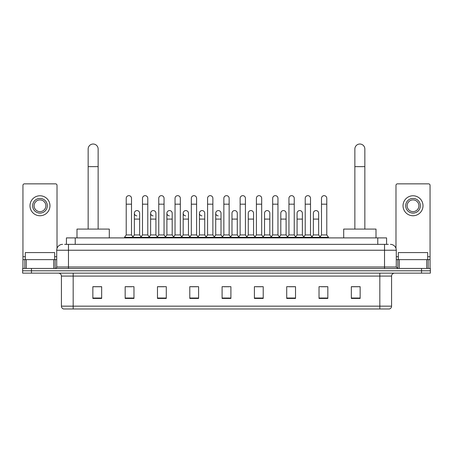 <?xml version="1.0" encoding="UTF-8"?>
<svg xmlns="http://www.w3.org/2000/svg" width="453" height="453" viewBox="0 0 453 453"><rect width="100%" height="100%" fill="white"/><g stroke="black" fill="none" stroke-linecap="round" stroke-linejoin="round"><path stroke-width="0.68" d="M66.421 244.36L66.421 237.899L386.579 237.899L386.579 244.36M64.79 244.36L388.346 244.36M64.654 244.36L68.471 244.36L68.471 250.232L56.721 250.232L56.721 266.976A1.467 1.467 0 0 1 55.255 268.442M62.599 244.36A5.872 5.872 0 0 0 56.721 250.232M390.401 244.36A5.872 5.872 0 0 1 396.279 250.232L396.279 266.976L397.745 268.442M31.461 268.442L22.65 268.442L22.65 270.792L31.461 270.792L22.65 270.792L22.65 273.142L31.461 273.142L31.461 270.792L421.539 270.792L31.461 270.792L31.461 268.442L421.539 268.442L421.539 270.792L430.35 270.792L421.539 270.792L421.539 273.142L31.461 273.142M421.539 273.142L430.35 273.142L430.35 268.442L421.539 268.442M391.579 306.16C391.494 307.57 390.792 308.51 389.461 308.98L379.829 308.98L379.829 306.16L391.579 306.16L391.579 276.081A2.939 2.939 0 0 1 394.512 273.142M379.829 308.98L63.539 308.98A2.939 2.939 0 0 1 61.421 306.16L61.421 276.081C61.251 274.297 60.272 273.318 58.488 273.142M360.146 298.436L360.146 286.687L351.335 286.687L351.335 298.436L360.146 298.436M327.836 298.436L327.836 286.687L319.025 286.687L319.025 298.436L327.836 298.436M295.526 298.436L295.526 286.687L286.715 286.687L286.715 298.436L295.526 298.436M263.216 298.436L263.216 286.687L254.405 286.687L254.405 298.436L263.216 298.436M101.665 298.436L101.665 286.687L92.854 286.687L92.854 298.436L101.665 298.436M133.975 298.436L133.975 286.687L125.164 286.687L125.164 298.436L133.975 298.436M166.285 298.436L166.285 286.687L157.474 286.687L157.474 298.436L166.285 298.436M198.595 298.436L198.595 286.687L189.784 286.687L189.784 298.436L198.595 298.436M230.905 298.436L230.905 286.687L222.095 286.687L222.095 298.436L230.905 298.436M288.652 286.743L294.529 286.743M321.2 286.743L327.072 286.743M191.019 286.743L196.891 286.743M158.471 286.743L164.348 286.743M125.928 286.743L131.8 286.743M256.109 286.743L261.981 286.743M223.561 286.743L229.439 286.743M101.665 286.743L92.854 286.743M360.146 286.743L351.335 286.743M54.666 259.631L54.666 252.581L25.294 252.581L25.294 259.631M53.714 268.442L53.714 259.631L26.246 259.631L26.246 268.442M57.016 248.397L57.016 185.317A1.467 1.467 0 0 0 55.549 183.85L24.411 183.85A1.467 1.467 0 0 0 22.944 185.317L22.944 259.631L26.246 259.631M53.714 259.631L56.721 259.631M22.944 268.442L22.944 259.631M39.983 198.42A7.344 7.344 0 0 0 32.639 205.764A7.344 7.344 0 0 0 39.983 213.108A7.344 7.344 0 0 0 47.322 205.764A7.344 7.344 0 0 0 39.983 198.42M39.983 199.886A5.872 5.872 0 0 0 34.105 205.764A5.872 5.872 0 0 0 39.983 211.636A5.872 5.872 0 0 0 45.855 205.764A5.872 5.872 0 0 0 39.983 199.886M39.983 215.747A9.989 9.989 0 0 0 49.966 205.764A9.989 9.989 0 0 0 39.983 195.775A9.989 9.989 0 0 0 29.994 205.764A9.989 9.989 0 0 0 39.983 215.747M88.154 229.082L88.154 149.014A4.994 4.994 0 0 1 93.148 144.02A4.994 4.994 0 0 1 98.137 149.014A4.994 4.994 0 0 0 93.148 144.02M98.137 229.082L98.137 149.014M109.303 237.899L109.303 229.082L76.993 229.082L76.993 237.899M354.863 229.082L354.863 149.014A4.994 4.994 0 0 1 359.852 144.02A4.994 4.994 0 0 1 364.846 149.014A4.994 4.994 0 0 0 359.852 144.02M364.846 229.082L364.846 149.014M376.007 237.899L376.007 229.082L343.697 229.082L343.697 237.899M126.217 204.178L131.506 204.178L131.506 234.96L126.217 234.96L126.217 198.301A2.644 2.644 0 0 1 129.031 195.662A2.644 2.644 0 0 1 131.506 198.301A2.644 2.644 0 0 0 129.031 195.662M126.217 234.96L124.456 237.31L124.456 237.899M131.506 234.96L133.267 237.31L124.456 237.31M142.491 234.96L142.491 204.178L147.78 204.178L147.78 234.96L142.491 234.96L140.73 237.31L133.267 237.31L133.267 237.899M142.491 204.178L142.491 198.301A2.644 2.644 0 0 1 145.3 195.662A2.644 2.644 0 0 1 147.78 198.301A2.644 2.644 0 0 0 145.3 195.662M147.78 234.96L149.541 237.31L140.73 237.31L140.73 237.899M158.765 234.96L158.765 204.178L164.054 204.178L164.054 234.96L158.765 234.96L157.004 237.31L149.541 237.31L149.541 237.899M158.765 204.178L158.765 198.301A2.644 2.644 0 0 1 161.574 195.662A2.644 2.644 0 0 1 164.054 198.301A2.644 2.644 0 0 0 161.574 195.662M164.054 234.96L165.815 237.31L157.004 237.31L157.004 237.899M175.039 234.96L175.039 204.178L180.328 204.178L180.328 234.96L175.039 234.96L173.278 237.31L165.815 237.31L165.815 237.899M175.039 204.178L175.039 198.301A2.644 2.644 0 0 1 177.848 195.662A2.644 2.644 0 0 1 180.328 198.301A2.644 2.644 0 0 0 177.848 195.662M180.328 234.96L182.089 237.31L173.278 237.31L173.278 237.899M191.313 234.96L191.313 204.178L196.596 204.178L196.596 234.96L191.313 234.96L189.547 237.31L182.089 237.31L182.089 237.899M191.313 204.178L191.313 198.301A2.644 2.644 0 0 1 194.122 195.662A2.644 2.644 0 0 1 196.596 198.301A2.644 2.644 0 0 0 194.122 195.662M196.596 234.96L198.363 237.31L189.547 237.31L189.547 237.899M207.582 234.96L207.582 204.178L212.87 204.178L212.87 234.96L207.582 234.96L205.821 237.31L198.363 237.31L198.363 237.899M207.582 204.178L207.582 198.301A2.644 2.644 0 0 1 210.396 195.662A2.644 2.644 0 0 1 212.87 198.301A2.644 2.644 0 0 0 210.396 195.662M212.87 234.96L214.631 237.31L205.821 237.31L205.821 237.899M223.856 234.96L223.856 204.178L229.144 204.178L229.144 234.96L223.856 234.96L222.095 237.31L214.631 237.31L214.631 237.899M223.856 204.178L223.856 198.301A2.644 2.644 0 0 1 226.664 195.662A2.644 2.644 0 0 1 229.144 198.301A2.644 2.644 0 0 0 226.664 195.662M229.144 234.96L230.905 237.31L222.095 237.31L222.095 237.899M240.13 234.96L240.13 204.178L245.418 204.178L245.418 234.96L240.13 234.96L238.369 237.31L230.905 237.31L230.905 237.899M240.13 204.178L240.13 198.301A2.644 2.644 0 0 1 242.938 195.662A2.644 2.644 0 0 1 245.418 198.301A2.644 2.644 0 0 0 242.938 195.662M245.418 234.96L247.179 237.31L238.369 237.31L238.369 237.899M256.404 234.96L256.404 204.178L261.687 204.178L261.687 234.96L256.404 234.96L254.637 237.31L247.179 237.31L247.179 237.899M256.404 204.178L256.404 198.301A2.644 2.644 0 0 1 259.212 195.662A2.644 2.644 0 0 1 261.687 198.301A2.644 2.644 0 0 0 259.212 195.662M261.687 234.96L263.453 237.31L254.637 237.31L254.637 237.899M272.672 234.96L272.672 204.178L277.961 204.178L277.961 234.96L272.672 234.96L270.911 237.31L263.453 237.31L263.453 237.899M272.672 204.178L272.672 198.301A2.644 2.644 0 0 1 275.486 195.662A2.644 2.644 0 0 1 277.961 198.301A2.644 2.644 0 0 0 275.486 195.662M277.961 234.96L279.722 237.31L270.911 237.31L270.911 237.899M288.946 234.96L288.946 204.178L294.235 204.178L294.235 234.96L288.946 234.96L287.185 237.31L279.722 237.31L279.722 237.899M288.946 204.178L288.946 198.301A2.644 2.644 0 0 1 291.755 195.662A2.644 2.644 0 0 1 294.235 198.301A2.644 2.644 0 0 0 291.755 195.662M294.235 234.96L295.996 237.31L287.185 237.31L287.185 237.899M305.22 234.96L305.22 204.178L310.509 204.178L310.509 234.96L305.22 234.96L303.459 237.31L295.996 237.31L295.996 237.899M305.22 204.178L305.22 198.301A2.644 2.644 0 0 1 308.029 195.662A2.644 2.644 0 0 1 310.509 198.301A2.644 2.644 0 0 0 308.029 195.662M310.509 234.96L312.27 237.31L303.459 237.31L303.459 237.899M321.494 234.96L321.494 204.178L326.783 204.178L326.783 234.96L321.494 234.96L319.733 237.31L312.27 237.31L312.27 237.899M321.494 204.178L321.494 198.301A2.644 2.644 0 0 1 324.303 195.662A2.644 2.644 0 0 1 326.783 198.301A2.644 2.644 0 0 0 324.303 195.662M326.783 234.96L328.544 237.31L319.733 237.31L319.733 237.899M328.544 237.31L328.544 237.899M136.834 215.86A2.644 2.644 0 0 1 134.354 213.221A2.644 2.644 0 0 1 137.168 210.583A2.644 2.644 0 0 1 139.643 213.221L139.643 219.099L134.354 219.099L134.354 213.221M139.643 219.099L139.643 234.96L134.354 234.96L134.354 219.099M134.354 234.96L132.933 236.857M139.643 234.96L141.07 236.857M153.108 215.86A2.644 2.644 0 0 1 150.628 213.221A2.644 2.644 0 0 1 153.437 210.583A2.644 2.644 0 0 1 155.917 213.221L155.917 219.099L150.628 219.099L150.628 213.221M155.917 219.099L155.917 234.96L150.628 234.96L150.628 219.099M150.628 234.96L149.207 236.857M155.917 234.96L157.338 236.857M169.377 215.86A2.644 2.644 0 0 1 166.902 213.221A2.644 2.644 0 0 1 169.711 210.583A2.644 2.644 0 0 1 172.191 213.221L172.191 219.099L166.902 219.099L166.902 213.221M172.191 219.099L172.191 234.96L166.902 234.96L166.902 219.099M166.902 234.96L165.475 236.857M172.191 234.96L173.612 236.857M185.651 215.86A2.644 2.644 0 0 1 183.176 213.221A2.644 2.644 0 0 1 185.985 210.583A2.644 2.644 0 0 1 188.459 213.221L188.459 219.099L183.176 219.099L183.176 213.221M188.459 219.099L188.459 234.96L183.176 234.96L183.176 219.099M183.176 234.96L181.749 236.857M188.459 234.96L189.886 236.857M201.925 215.86A2.644 2.644 0 0 1 199.445 213.221A2.644 2.644 0 0 1 202.259 210.583A2.644 2.644 0 0 1 204.733 213.221L204.733 219.099L199.445 219.099L199.445 213.221M204.733 219.099L204.733 234.96L199.445 234.96L199.445 219.099M199.445 234.96L198.023 236.857M204.733 234.96L206.16 236.857M218.199 215.86A2.644 2.644 0 0 1 215.719 213.221A2.644 2.644 0 0 1 218.527 210.583A2.644 2.644 0 0 1 221.007 213.221L221.007 219.099L215.719 219.099L215.719 213.221M221.007 219.099L221.007 234.96L215.719 234.96L215.719 219.099M215.719 234.96L214.297 236.857M221.007 234.96L222.434 236.857M231.993 213.221A2.644 2.644 0 0 1 234.801 210.583A2.644 2.644 0 0 1 237.281 213.221L237.281 219.099L231.993 219.099L231.993 213.221M237.281 219.099L237.281 234.96L231.993 234.96L231.993 219.099M231.993 234.96L230.566 236.857M237.281 234.96L238.703 236.857M248.267 213.221A2.644 2.644 0 0 1 251.075 210.583A2.644 2.644 0 0 1 253.555 213.221L253.555 219.099L248.267 219.099L248.267 213.221M253.555 219.099L253.555 234.96L248.267 234.96L248.267 219.099M248.267 234.96L246.84 236.857M253.555 234.96L254.977 236.857M264.541 213.221A2.644 2.644 0 0 1 267.349 210.583A2.644 2.644 0 0 1 269.824 213.221L269.824 219.099L264.541 219.099L264.541 213.221M269.824 219.099L269.824 234.96L264.541 234.96L264.541 219.099M264.541 234.96L263.114 236.857M269.824 234.96L271.251 236.857M280.809 213.221A2.644 2.644 0 0 1 283.623 210.583A2.644 2.644 0 0 1 286.098 213.221L286.098 219.099L280.809 219.099L280.809 213.221M286.098 219.099L286.098 234.96L280.809 234.96L280.809 219.099M280.809 234.96L279.388 236.857M286.098 234.96L287.525 236.857M297.083 213.221A2.644 2.644 0 0 1 299.892 210.583A2.644 2.644 0 0 1 302.372 213.221L302.372 219.099L297.083 219.099L297.083 213.221M302.372 219.099L302.372 234.96L297.083 234.96L297.083 219.099M297.083 234.96L295.662 236.857M302.372 234.96L303.793 236.857M313.357 213.221A2.644 2.644 0 0 1 316.166 210.583A2.644 2.644 0 0 1 318.646 213.221L318.646 219.099L313.357 219.099L313.357 213.221M318.646 219.099L318.646 234.96L313.357 234.96L313.357 219.099M313.357 234.96L311.93 236.857M318.646 234.96L320.067 236.857M426.754 268.442L426.754 259.631L399.286 259.631L399.286 268.442M426.754 259.631L430.056 259.631L430.056 185.317A1.467 1.467 0 0 0 428.589 183.85L397.451 183.85A1.467 1.467 0 0 0 395.984 185.317L395.984 248.397M396.279 259.631L399.286 259.631M430.056 259.631L430.056 268.442M413.017 198.42A7.344 7.344 0 0 0 405.678 205.764A7.344 7.344 0 0 0 413.017 213.108A7.344 7.344 0 0 0 420.361 205.764A7.344 7.344 0 0 0 413.017 198.42M413.017 199.886A5.872 5.872 0 0 0 407.145 205.764A5.872 5.872 0 0 0 413.017 211.636A5.872 5.872 0 0 0 418.895 205.764A5.872 5.872 0 0 0 413.017 199.886M413.017 215.747A9.989 9.989 0 0 0 423.006 205.764A9.989 9.989 0 0 0 413.017 195.775A9.989 9.989 0 0 0 403.034 205.764A9.989 9.989 0 0 0 413.017 215.747M427.706 259.631L427.706 252.581L398.334 252.581L398.334 259.631M75.232 244.36L75.232 237.899M377.768 244.36L377.768 237.899M68.471 268.442L68.471 266.976L396.279 266.976M56.721 266.976L68.471 266.976L68.471 250.232L384.529 250.232L384.529 268.442M396.279 250.232L384.529 250.232L384.529 244.36M379.829 273.142L379.829 276.081L61.421 276.081M391.579 276.081L379.829 276.081L379.829 306.16L73.171 306.16L73.171 308.98M61.421 306.16L73.171 306.16L73.171 273.142M230.905 298.029L222.095 298.029M198.595 298.029L189.784 298.029M166.285 298.029L157.474 298.029M133.975 298.029L125.164 298.029M101.665 298.029L92.854 298.029M263.216 298.029L254.405 298.029M295.526 298.029L286.715 298.029M327.836 298.029L319.025 298.029M360.146 298.029L351.335 298.029M56.721 256.698L54.666 256.698M25.294 256.698L22.944 256.698M55.158 259.631L55.158 268.442M22.967 259.631L22.967 268.442M24.802 268.442L24.802 259.631M88.154 166.636L98.137 166.636M354.863 166.636L364.846 166.636M430.056 256.698L427.706 256.698M398.334 256.698L396.279 256.698M430.033 268.442L430.033 259.631M428.198 259.631L428.198 268.442M397.842 268.442L397.842 259.631M131.506 204.178L131.506 198.301M147.78 204.178L147.78 198.301M164.054 204.178L164.054 198.301M180.328 204.178L180.328 198.301M196.596 204.178L196.596 198.301M212.87 204.178L212.87 198.301M229.144 204.178L229.144 198.301M245.418 204.178L245.418 198.301M261.687 204.178L261.687 198.301M277.961 204.178L277.961 198.301M294.235 204.178L294.235 198.301M310.509 204.178L310.509 198.301M326.783 204.178L326.783 198.301"/></g></svg>
